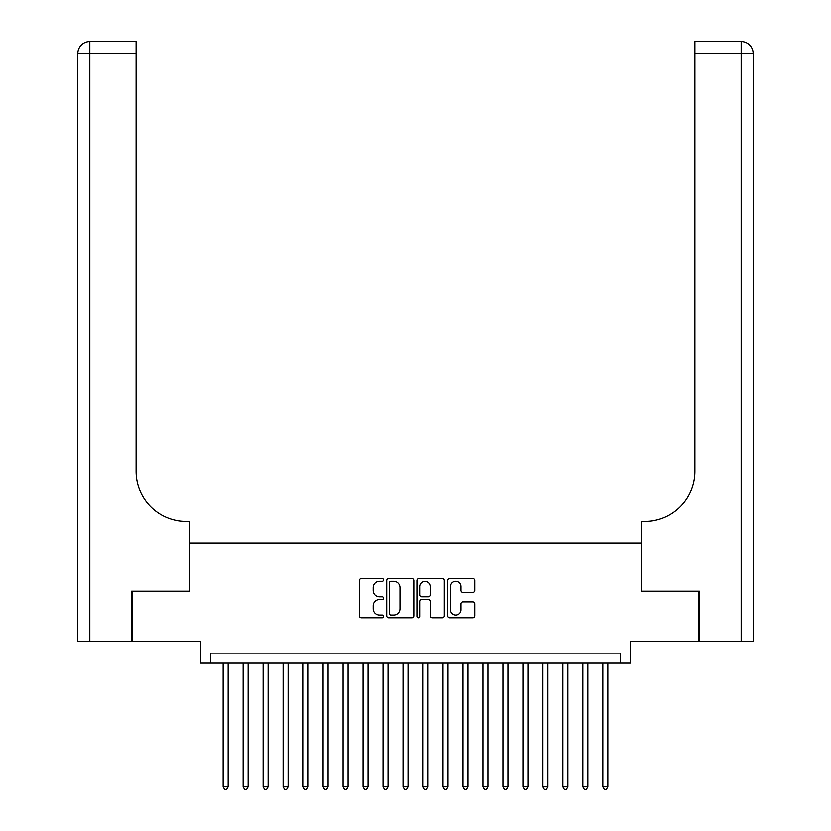<?xml version="1.0" encoding="UTF-8"?>
<svg xmlns="http://www.w3.org/2000/svg" width="831" height="831" viewBox="0 0 831 831"><rect width="100%" height="100%" fill="white"/><g stroke="black" fill="none" stroke-linecap="round" stroke-linejoin="round"><path stroke-width="1.25" d="M383.527 579.934A1.371 1.371 0 0 0 382.146 578.563L361.308 578.563A1.963 1.963 0 0 0 359.345 580.526L359.345 615.833A1.963 1.963 0 0 0 361.308 617.797L382.146 617.797A1.371 1.371 0 0 0 383.527 616.425A1.371 1.371 0 0 0 382.146 615.054L379.455 615.054A6.274 6.274 0 0 1 373.171 608.77L373.171 605.83A6.274 6.274 0 0 1 379.455 599.556L382.146 599.556A1.371 1.371 0 0 0 383.527 598.175A1.371 1.371 0 0 0 382.146 596.803L379.455 596.803A6.274 6.274 0 0 1 373.171 590.529L373.171 587.579A6.274 6.274 0 0 1 379.455 581.305L382.146 581.305A1.371 1.371 0 0 0 383.527 579.934M472.839 592.389A1.963 1.963 0 0 0 474.792 590.426L474.792 580.526A1.963 1.963 0 0 0 472.839 578.563L449.685 578.563A1.963 1.963 0 0 0 447.722 580.526L447.722 615.833A1.963 1.963 0 0 0 449.685 617.797L472.839 617.797A1.963 1.963 0 0 0 474.792 615.833L474.792 603.867A1.963 1.963 0 0 0 472.839 601.904L462.929 601.904A1.963 1.963 0 0 0 460.966 603.867L460.966 609.798A5.246 5.246 0 0 1 455.72 615.054A5.246 5.246 0 0 1 450.464 609.798L450.464 586.551A5.246 5.246 0 0 1 455.72 581.305A5.246 5.246 0 0 1 460.966 586.551L460.966 590.426A1.963 1.963 0 0 0 462.929 592.389L472.839 592.389M620.362 663.138L630.355 663.138L630.355 641.148L698.809 641.148L698.809 591.184L641.345 591.184L641.345 543.214L189.655 543.214L189.655 591.184L132.191 591.184L132.191 641.148L200.645 641.148L200.645 663.138L620.362 663.138L620.362 653.145L210.638 653.145L210.638 663.138M413.786 580.526A1.963 1.963 0 0 0 411.823 578.563L388.669 578.563A1.963 1.963 0 0 0 386.706 580.526L386.706 615.833A1.963 1.963 0 0 0 388.669 617.797L411.823 617.797A1.963 1.963 0 0 0 413.786 615.833L413.786 580.526M419.177 578.563L442.331 578.563A1.963 1.963 0 0 1 444.294 580.526L444.294 615.833A1.963 1.963 0 0 1 442.331 617.797L432.421 617.797A1.963 1.963 0 0 1 430.458 615.833L430.458 601.509A1.963 1.963 0 0 0 428.495 599.556L421.93 599.556A1.963 1.963 0 0 0 419.967 601.509L419.967 616.425A1.371 1.371 0 0 1 418.585 617.797A1.371 1.371 0 0 1 417.214 616.425L417.214 580.526A1.963 1.963 0 0 1 419.177 578.563M390.83 581.305A1.371 1.371 0 0 0 389.459 582.676L389.459 613.673A1.371 1.371 0 0 0 390.83 615.054L393.676 615.054A6.274 6.274 0 0 0 399.95 608.77L399.95 587.579A6.274 6.274 0 0 0 393.676 581.305L390.83 581.305M430.458 586.655A5.246 5.246 0 0 0 425.212 581.409A5.246 5.246 0 0 0 419.967 586.655L419.967 594.84A1.963 1.963 0 0 0 421.93 596.803L428.495 596.803A1.963 1.963 0 0 0 430.458 594.84L430.458 586.655M223.124 663.138L223.124 786.853L228.13 786.853L228.13 663.138M228.13 786.853L226.624 789.45L224.63 789.45L223.124 786.853M131.589 591.184L189.447 591.184L189.447 521.234L186.051 521.234A49.964 49.964 0 0 1 136.087 471.26L136.087 53.537L89.821 53.537L89.821 641.148L131.589 641.148L131.589 591.184M89.821 641.148L77.823 641.148L77.823 53.537A11.987 11.987 0 0 1 89.821 41.55L136.087 41.55L136.087 53.537M186.051 521.234A49.964 49.964 0 0 1 136.087 471.26M89.821 41.55A11.987 11.987 0 0 0 77.823 53.537L89.821 53.537L89.821 41.55M753.177 641.148L699.411 641.148L699.411 591.184L641.553 591.184L641.553 521.234L644.949 521.234A49.964 49.964 0 0 0 694.913 471.26L694.913 41.55L741.179 41.55A11.987 11.987 0 0 1 753.177 53.537L753.177 641.148L753.177 53.537L694.913 53.537M644.949 521.234A49.964 49.964 0 0 0 694.913 471.26M243.119 663.138L243.119 786.853L248.116 786.853L248.116 663.138M248.116 786.853L246.61 789.45L244.615 789.45L243.119 786.853M263.105 663.138L263.105 786.853L268.101 786.853L268.101 663.138M268.101 786.853L266.595 789.45L264.601 789.45L263.105 786.853M283.091 663.138L283.091 786.853L288.087 786.853L288.087 663.138M288.087 786.853L286.591 789.45L284.586 789.45L283.091 786.853M303.076 663.138L303.076 786.853L308.072 786.853L308.072 663.138M308.072 786.853L306.577 789.45L304.572 789.45L303.076 786.853M323.062 663.138L323.062 786.853L328.058 786.853L328.058 663.138M328.058 786.853L326.562 789.45L324.557 789.45L323.062 786.853M343.047 663.138L343.047 786.853L348.044 786.853L348.044 663.138M348.044 786.853L346.548 789.45L344.543 789.45L343.047 786.853M363.033 663.138L363.033 786.853L368.029 786.853L368.029 663.138M368.029 786.853L366.533 789.45L364.539 789.45L363.033 786.853M383.018 663.138L383.018 786.853L388.015 786.853L388.015 663.138M388.015 786.853L386.519 789.45L384.524 789.45L383.018 786.853M403.004 663.138L403.004 786.853L408 786.853L408 663.138M408 786.853L406.504 789.45L404.51 789.45L403.004 786.853M423 663.138L423 786.853L427.996 786.853L427.996 663.138M427.996 786.853L426.49 789.45L424.496 789.45L423 786.853M442.985 663.138L442.985 786.853L447.982 786.853L447.982 663.138M447.982 786.853L446.476 789.45L444.481 789.45L442.985 786.853M462.971 663.138L462.971 786.853L467.967 786.853L467.967 663.138M467.967 786.853L466.461 789.45L464.467 789.45L462.971 786.853M482.956 663.138L482.956 786.853L487.953 786.853L487.953 663.138M487.953 786.853L486.457 789.45L484.452 789.45L482.956 786.853M502.942 663.138L502.942 786.853L507.938 786.853L507.938 663.138M507.938 786.853L506.443 789.45L504.438 789.45L502.942 786.853M522.928 663.138L522.928 786.853L527.924 786.853L527.924 663.138M527.924 786.853L526.428 789.45L524.423 789.45L522.928 786.853M542.913 663.138L542.913 786.853L547.909 786.853L547.909 663.138M547.909 786.853L546.414 789.45L544.409 789.45L542.913 786.853M562.899 663.138L562.899 786.853L567.895 786.853L567.895 663.138M567.895 786.853L566.399 789.45L564.405 789.45L562.899 786.853M582.884 663.138L582.884 786.853L587.881 786.853L587.881 663.138M587.881 786.853L586.385 789.45L584.39 789.45L582.884 786.853M602.87 663.138L602.87 786.853L607.877 786.853L607.877 663.138M607.877 786.853L606.37 789.45L604.376 789.45L602.87 786.853M741.179 641.148L741.179 41.55"/></g></svg>
